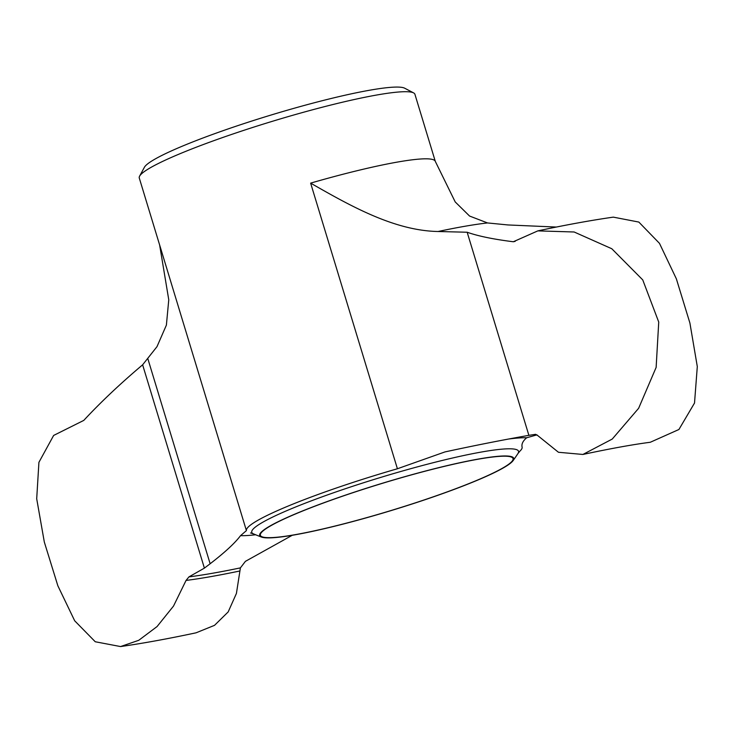 <?xml version="1.0" encoding="UTF-8"?>
<svg xmlns="http://www.w3.org/2000/svg" width="734" height="734" viewBox="0 0 734 734"><rect width="100%" height="100%" fill="white"/><g stroke="black" fill="none" stroke-linecap="round" stroke-linejoin="round"><path stroke-width="1.1" d="M537.793 435.629L535.554 434.317L528.875 435.345L467.163 232.238C478.118 236.109 493.505 239.284 513.314 241.752L537.829 230.88L574.135 231.99L611.798 248.743L642.745 279.902L658.737 322.061L656.132 367.413L638.626 408.297L612.248 439.06L582.897 454.456L558.455 452.272L537.793 435.629M292.233 535.297L245.413 561.354L240.403 567.877L236.421 593.43L228.182 611.917L214.521 625.34L196.051 632.818C168.159 638.764 143.002 643.351 120.559 646.562L138.763 640.296L157.048 626.57L173.508 606.082L186.051 580.438L188.95 576.887L204.391 568.125L142.625 364.816L156.993 346.65L166.389 325.116L168.765 299.793L159.636 244.982L246.413 530.618L240.532 535.664C234.935 543.114 224.797 552.473 210.135 563.758L204.391 568.125M142.625 364.816C120.257 383.698 100.641 402.223 83.777 420.398L53.646 435.436L38.92 462.328L36.7 498.762L44.315 542.031L57.858 585.787L74.684 620.79L95.255 641.755L120.559 646.562M556.363 227.054L508.029 224.953L487.523 222.943L469.567 216.044L455.218 201.942L435.299 161.379A144.038 15.57 -16.9 0 0 310.629 183.124C351.017 206.291 394.58 230.705 438.06 231.504A204.061 22.057 -16.9 0 1 487.523 222.943M528.875 435.345C503.396 439.822 475.43 445.345 444.988 451.915L397.406 468.76A144.038 15.57 163.1 0 0 246.413 530.618M537.013 434.84L526.682 437.767C522.892 440.951 521.369 444.088 522.122 447.162A144.038 15.57 163.1 0 1 519.856 451.181L517.993 453.474A139.405 15.065 -16.9 0 0 380.772 477.394A139.405 15.065 -16.9 0 0 253.441 533.857L250.542 532.967M537.829 230.88C565.712 224.934 590.879 220.347 613.312 217.136L638.837 222.072L659.471 243.339L676.363 278.828L689.914 323.07L697.3 366.569L694.52 403.03L678.922 429.491L650.296 442.263C633.121 444.483 610.651 448.547 582.897 454.456M159.636 244.982A144.038 15.57 -16.9 0 0 159.673 245.128L139.276 178.013A144.038 15.57 -16.9 0 1 139.607 176.142L144.396 167.288A136.836 14.79 -16.9 0 1 270.718 115.137A136.836 14.79 -16.9 0 1 404.691 88.208L413.6 92.897A144.038 15.57 -16.9 0 1 414.912 94.264L435.299 161.379M139.607 176.142A144.038 15.57 -16.9 0 1 272.571 121.248A144.038 15.57 -16.9 0 1 413.6 92.897M467.163 232.238L438.06 231.504M479.375 479.274A132.037 14.267 -16.9 0 1 342.475 524.159A132.037 14.267 -16.9 0 1 260.377 535.315A132.037 14.267 -16.9 0 1 382.561 483.275A132.037 14.267 -16.9 0 1 513.038 458.548A132.037 14.267 -16.9 0 1 479.375 479.274M479.898 479.174A132.771 14.35 -16.9 0 1 350.668 522.113A132.771 14.35 -16.9 0 1 261.497 537.068A132.771 14.35 -16.9 0 1 382.542 483.201A132.771 14.35 -16.9 0 1 513.094 460.622A132.771 14.35 -16.9 0 1 479.898 479.174M239.523 571.052A256.331 27.699 -16.9 0 1 186.051 580.438M509.442 438.923A158.737 17.157 -16.9 0 1 526.682 437.767M255.634 534.765A158.737 17.157 -16.9 0 1 240.532 535.664M210.135 563.758L147.782 358.513M240.403 567.877A252.074 27.241 -16.9 0 1 188.95 576.887M397.406 468.76L310.629 183.124M513.314 241.752A319.125 34.489 -16.9 0 1 515.176 241.358M159.673 245.128L160.012 246.266M513.094 460.622A216.053 216.053 0 0 0 517.993 453.474M253.441 533.857A216.053 216.053 0 0 0 261.497 537.068"/></g></svg>
